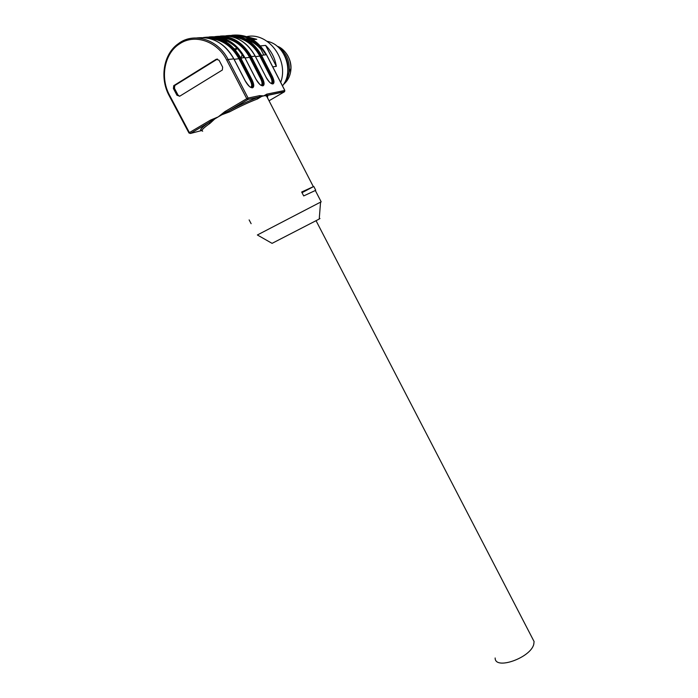 <?xml version="1.0" encoding="UTF-8"?>
<svg xmlns="http://www.w3.org/2000/svg" width="698" height="698" viewBox="0 0 698 698"><rect width="100%" height="100%" fill="white"/><g stroke="black" fill="none" stroke-linecap="round" stroke-linejoin="round"><path stroke-width="1.05" d="M284.391 82.957C287.384 79.197 289.033 74.73 289.347 69.564C289.461 60.072 285.848 52.682 278.511 47.385M287.358 74.73C289.042 67.584 287.925 60.813 284.025 54.444M282.489 85.863C294.32 71.676 285.142 44.498 267.194 41.339M242.189 54.706L241.011 57.882M236.988 48.555L235.575 50.169M280.701 82.364C289.138 59.915 268.163 31.654 246.621 36.654M246.987 36.785L256.777 39.306L252.842 39.655M251.446 39.777L250.512 39.856L259.525 46.016M260.406 45.92L265.624 45.387C271.374 51.085 274.951 58.065 276.356 66.336L272.761 66.886M224.931 41.217L225.978 40.597M243.803 36.758L241.299 37.02M256.777 39.306L251.926 39.105M250.015 39.027L245.495 38.844M276.356 66.336L265.624 45.387M227.086 41.095L225.864 41.758M247.127 39.751L250.512 39.856M259.464 46.024L260.851 49.226C256.969 44.733 252.406 41.583 247.171 39.777M260.851 49.226L263.844 55.055M234.537 48.973L237.276 48.485M234.406 48.825L237.337 48.546M225.786 35.816C240.897 33.836 252.816 40.353 261.532 55.343L260.686 55.718C253.086 42.325 242.503 35.79 228.918 36.113M261.122 85.2L261.113 85.182C262.5 84.537 262.361 82.425 260.686 78.857L249.622 57.376L250.477 56.992C242.651 43.241 231.788 36.566 217.889 36.959C231.788 36.566 242.651 43.241 250.477 56.992L251.341 56.608L262.404 78.08C264.455 82.443 264.629 85.025 262.937 85.828L262.186 85.435M206.372 37.849C220.594 37.378 231.736 44.192 239.815 58.318L239.815 58.318C231.736 44.183 220.585 37.369 206.355 37.849M201.809 130.613L201.225 130.735C199.288 130.142 201.766 127.464 208.65 122.7L211.302 120.867L210.604 120.056L218.186 116.898L224.765 111.689L225.454 112.5L228.412 111.017M228.447 110.999L229.502 111.881L221.955 114.716L218.317 116.819L214.696 119.009L209.932 123.424C203.231 128.039 200.815 130.639 202.673 131.207M224.765 111.689L246.76 98.68L247.764 99.613L228.804 110.799C239.859 104.979 249.483 100.547 257.675 97.502L258.714 97.135M258.74 97.127L259.612 96.76L259.595 95.652L263.748 95.879L266.819 94.134L266.837 95.225L267.98 95.303L267.535 96.795L265.371 95.626L263.748 95.879L261.663 96.411L257.527 98.959C249.57 101.925 240.225 106.236 229.502 111.881M176.952 95.233L173.401 88.515L173.741 85.662L216.24 59.26L219.076 60.255L222.662 67.156L222.339 70.027L179.7 96.219L176.952 95.233L178.007 95.05L179.622 96.263M217.479 59.025L174.797 85.496L174.456 88.341L178.007 95.05M221.955 114.716L225.454 112.5M258.818 97.101L257.597 97.563C249.448 100.582 239.85 104.997 228.822 110.808L247.999 99.413L257.675 97.502L257.527 98.959M259.612 96.76L261.663 96.411M265.371 95.626L266.837 95.225M169.309 95.722L169.605 95.303L189.385 132.603L188.957 132.986L190.423 133.466L201.617 130.552C199.576 129.924 201.94 127.306 208.719 122.682L208.99 122.49M188.957 132.986L190.423 133.466L208.65 122.7L209.932 123.424M211.302 120.867L214.696 119.009M315.322 190.493L303.7 195.929L301.667 192.011L313.786 186.453L315.714 190.196M319.012 202.935L257.37 234.982L272.072 243.358L318.079 219.643L319.23 219.006L320.556 202.167L319.012 202.935M320.548 202.272L321.185 201.862L320.556 202.167M251.132 223.692L249.125 219.896M313.786 186.453L302.025 192.692M319.972 218.526L319.23 219.006M495.152 657.978C494.769 670.473 530.707 657.874 533.778 644.245L534.083 641.541L532.452 638.4M286.642 79.555L290.159 69.285M283.493 84.441C288.012 80.636 290.508 75.489 290.961 69.006C290.874 58.17 286.276 50.57 277.167 46.225C283.205 47.804 291.729 57.707 290.961 69.006L289.347 69.564M222.627 40.03L223.351 39.603M237.477 35.938C249.622 36.636 259.08 42.927 265.851 54.81M266.514 54.845L266.462 54.732C258.059 40.187 246.499 33.705 231.788 35.284M228.927 36.113C242.503 35.799 253.095 42.334 260.686 55.718L259.848 56.102C253.383 44.428 244.239 38.006 232.417 36.846M271.129 83.306C272.438 82.661 272.281 80.602 270.649 77.12L259.848 56.102L255.494 56.643M272.255 83.542C273.45 82.608 273.197 80.34 271.487 76.745L260.694 55.727M270.649 77.12L272.325 76.361C274.323 80.636 274.515 83.158 272.901 83.935L272.168 83.551M255.224 56.206L255.18 56.128C246.734 41.479 235.121 34.804 220.341 36.095M214.775 36.662C230.192 34.595 242.389 41.243 251.341 56.608L255.18 56.128L266.191 77.434L255.232 56.128C248.802 44.436 239.702 37.718 227.914 35.982M245.033 57.951L249.622 57.376C242.93 45.344 233.507 38.783 221.353 37.683M243.846 57.533C237.8 46.827 229.389 40.467 218.614 38.451C229.406 40.449 237.844 46.81 243.899 57.524M262.282 85.426C263.539 84.467 263.294 82.146 261.549 78.473L250.486 56.992M260.686 78.857L262.404 78.08M244.309 57.472C237.076 44.777 227.033 38.076 214.155 37.369C227.016 38.067 237.076 44.768 244.309 57.472M255.983 79.267L244.71 57.428C236.046 42.43 224.171 35.607 209.095 36.95M251.865 87.39C253.191 86.412 252.955 84.03 251.167 80.27L239.815 58.318L244.754 57.506M203.293 37.544C219.024 35.389 231.492 42.185 240.705 57.925L252.048 79.869C254.142 84.336 254.299 86.98 252.528 87.808L251.76 87.407M239.815 58.318L238.925 58.711C231.998 46.312 222.287 39.594 209.793 38.565M174.212 86.552L173.898 85.522M250.617 87.154L250.669 87.145C252.118 86.473 251.995 84.318 250.285 80.671L238.925 58.711L234.1 59.321M250.285 80.671L252.048 79.869M245.33 81.116L233.76 58.78C224.625 43.11 212.227 36.174 196.566 37.971M226.728 60.089L246.76 98.68L248.113 98.06L228.098 59.478L226.728 60.089C217.436 41.304 194.777 33.556 179.805 43.721L179.796 42.639C195.204 32.169 218.544 40.144 228.098 59.478L233.813 58.868M262.937 85.828L261.968 85.514M262.884 85.837C260.729 85.775 258.417 83.559 255.948 79.197M266.174 77.495L266.191 77.434C271.278 85.47 271.252 82.617 271.609 83.507L271.766 83.647M272.901 83.935L271.95 83.629M272.848 83.943C270.78 83.873 268.547 81.701 266.139 77.434M284.479 91.752L284.732 90.374L266.462 54.732L261.532 55.343L272.325 76.361M266.819 94.134L284.775 90.461M252.528 87.808L251.533 87.486M252.467 87.817C250.224 87.756 247.834 85.496 245.295 81.038M269.044 100.774L284.391 91.813L267.98 95.303L267.325 97.441M169.16 95.661C159.955 78.839 163.131 55.823 176.638 44.96L179.613 42.761M179.691 42.683L179.796 43.73C164.396 53.127 159.825 77.661 169.605 95.303M258.775 97.118L247.999 99.413L248.113 98.06L259.595 95.652M208.981 122.49L190.38 133.475L189.385 132.603L210.604 120.056M216.24 59.26L217.244 59.147M174.003 85.453L175.067 85.287M173.401 88.515L174.456 88.341M267.578 97.938L267.535 96.795M231.849 35.284C246.577 33.713 258.147 40.196 266.531 54.732L284.801 90.374L284.618 91.621L267.378 95.286L266.723 96.289L313.271 186.523M209.147 36.95C224.233 35.615 236.107 42.438 244.762 57.428L256 79.197C262.465 88.611 260.712 83.908 261.602 85.392L261.767 85.54M205.142 37.692C217.462 39.463 227.025 46.496 233.821 58.78L245.347 81.038C251.55 90.208 250.565 86.142 251.14 87.363L251.324 87.512M169.195 95.722L188.931 132.934M174.797 85.496L173.741 85.662M265.737 95.547L266.174 95.417M315.252 190.362L321.185 201.862M534.083 641.541L316.072 220.725"/></g></svg>
